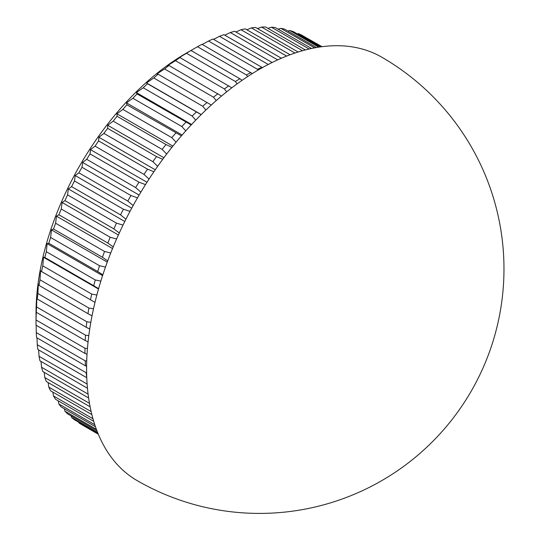 <?xml version="1.0" encoding="UTF-8"?>
<svg xmlns="http://www.w3.org/2000/svg" width="540" height="540" viewBox="0 0 540 540"><rect width="100%" height="100%" fill="white"/><g stroke="black" fill="none" stroke-linecap="round" stroke-linejoin="round"><path stroke-width="0.81" d="M87.433 348.523L84.969 348.233L36.038 319.984A223.742 129.175 120 0 0 36.025 322.589L36.025 313.173A212.207 122.519 -60 0 1 186.077 53.271L197.512 46.71A223.742 129.175 120 0 1 202.001 44.3L252.302 73.588M36.038 319.984L36.268 312.289A223.742 129.175 120 0 1 36.585 306.936L36.862 297.108L37.267 299.018A223.742 129.175 120 0 1 37.895 293.517L38.34 284.081L39.029 285.41A223.742 129.175 120 0 1 39.967 279.794L40.554 270.776L41.546 271.539A223.742 129.175 120 0 1 42.788 265.842L43.49 257.269L44.813 257.472A223.742 129.175 120 0 1 46.346 251.714L47.128 243.621L48.803 243.284A223.742 129.175 120 0 1 50.632 237.485L51.455 229.892L53.501 229.028A223.742 129.175 120 0 1 55.613 223.229L56.457 216.155L58.887 214.785A223.742 129.175 120 0 1 61.27 209.014L62.093 202.473L64.935 200.624A223.742 129.175 120 0 1 67.574 194.906L68.351 188.919L71.604 186.617A223.742 129.175 120 0 1 74.493 180.974L75.195 175.554L78.88 172.82A223.742 129.175 120 0 1 81.999 167.285L82.586 162.439L86.711 159.307A223.742 129.175 120 0 1 90.052 153.914L90.497 149.648L95.067 146.151A223.742 129.175 120 0 1 98.611 140.913L98.888 137.241L103.91 133.407A223.742 129.175 120 0 1 107.636 128.358L107.71 125.273L113.191 121.136A223.742 129.175 120 0 1 117.079 116.296L116.93 113.805L122.87 109.404A223.742 129.175 120 0 1 126.907 104.8L126.495 102.89L132.894 98.267A223.742 129.175 120 0 1 137.059 93.919L136.364 92.59L143.215 87.777A223.742 129.175 120 0 1 147.488 83.707L146.489 82.944L153.785 77.983A223.742 129.175 120 0 1 158.139 74.216L156.816 74.007L164.552 68.938A223.742 129.175 120 0 1 168.973 65.489L167.299 65.826L175.466 60.689A223.742 129.175 120 0 1 179.935 57.564L177.89 58.428L186.469 53.264A223.742 129.175 120 0 1 190.958 50.49L188.528 51.853M202.264 44.449L208.535 41.053A223.742 129.175 120 0 1 213.003 39.015L262.386 67.622M213.577 39.346L219.49 36.322A223.742 129.175 120 0 1 223.918 34.668L272.133 62.505M224.809 35.188L230.324 32.542A223.742 129.175 120 0 1 234.684 31.28L281.381 58.239M235.919 31.995L240.982 29.727A223.742 129.175 120 0 1 245.255 28.863L290.095 54.756M246.854 29.788L251.411 27.898A223.742 129.175 120 0 1 255.575 27.439L298.141 52.009M257.56 28.58L261.562 27.054A223.742 129.175 120 0 1 265.599 27L305.35 49.95M267.995 28.384L271.384 27.209A223.742 129.175 120 0 1 275.279 27.56L311.526 48.485M278.12 29.201L280.834 28.364A223.742 129.175 120 0 1 284.553 29.113L316.46 47.534M287.894 31.037L289.859 30.497A223.742 129.175 120 0 1 293.396 31.651L319.943 46.973M297.27 33.885L298.418 33.615A223.742 129.175 120 0 1 301.752 35.154L321.779 46.717M306.227 37.739L322.049 46.683M259.477 69.275A244.499 141.163 -60 0 1 381.726 57.166A244.499 244.499 0 0 1 503.975 268.913A244.499 244.499 0 0 1 137.228 480.654A244.499 141.163 -60 0 1 86.589 368.726A244.499 141.163 -60 0 1 259.477 69.275M36.025 322.589A223.742 129.175 120 0 0 36.038 325.175L84.969 353.423A223.742 129.175 -60 0 1 84.956 350.838A223.742 129.175 -60 0 1 84.969 348.233M84.969 353.423L87.021 354.314M242.096 80.325L239.888 78.739A223.742 129.175 -60 0 0 235.4 81.513L237.148 83.835M235.4 81.513L186.469 53.264M239.888 78.739L190.958 50.49M231.815 87.817L179.935 57.564M226.665 91.847L224.397 88.938A223.742 129.175 -60 0 1 228.866 85.813M224.397 88.938L175.466 60.689M221.522 96.059L168.973 65.489M216.223 100.595L213.482 97.193A223.742 129.175 -60 0 1 217.904 93.737M213.482 97.193L164.552 68.938M211.288 105.01L158.139 74.216M205.895 110.039L202.716 106.238A223.742 129.175 -60 0 1 207.07 102.465M202.716 106.238L153.785 77.983M201.15 114.649L147.488 83.707M195.723 120.15L192.146 116.026A223.742 129.175 -60 0 1 196.418 111.956M192.146 116.026L143.215 87.777M191.18 124.943L137.059 93.919M185.767 130.883L181.825 126.515A223.742 129.175 -60 0 1 185.99 122.168M181.825 126.515L132.894 98.267M181.42 135.844L126.907 104.8M176.074 142.196L171.801 137.653A223.742 129.175 -60 0 1 175.838 133.049M171.801 137.653L122.87 109.404M171.923 147.312L166.01 144.551L117.079 116.296M166.691 154.028L162.122 149.384A223.742 129.175 -60 0 1 166.01 144.551M162.122 149.384L113.191 121.136M162.743 159.3L156.566 156.607L107.636 128.358M157.667 166.34L152.84 161.656A223.742 129.175 -60 0 1 156.566 156.607M152.84 161.656L103.91 133.407M153.914 171.754L147.542 169.162L98.611 140.913M149.04 179.071L143.998 174.4A223.742 129.175 -60 0 1 147.542 169.162M143.998 174.4L95.067 146.151M145.489 184.613L138.983 182.162L90.052 153.914M140.852 192.166L135.641 187.562A223.742 129.175 -60 0 1 138.983 182.162M135.641 187.562L86.711 159.307M137.511 197.829L130.93 195.534L81.999 167.285M133.144 205.558L127.811 201.069A223.742 129.175 -60 0 1 130.93 195.534M127.811 201.069L78.88 172.82M130.012 211.343L123.424 209.223L74.493 180.974M125.948 219.193L120.535 214.866A223.742 129.175 -60 0 1 123.424 209.223M120.535 214.866L71.604 186.617M123.032 225.085L116.505 223.155L67.574 194.906M119.293 232.997L113.866 228.879A223.742 129.175 -60 0 1 116.505 223.155M113.866 228.879L64.935 200.624M116.593 238.997L110.201 237.263L61.27 209.014M113.211 246.908L107.818 243.041A223.742 129.175 -60 0 1 110.201 237.263M107.818 243.041L58.887 214.785M110.741 253.017L104.544 251.485L55.613 223.229M107.723 260.874L102.431 257.276A223.742 129.175 -60 0 1 104.544 251.485M102.431 257.276L53.501 229.028M105.482 267.071L99.562 265.741L50.632 237.485M102.85 274.813L97.733 271.532A223.742 129.175 -60 0 1 99.562 265.741M97.733 271.532L48.803 243.284M100.845 281.097L95.276 279.963L46.346 251.714M98.604 288.664L93.744 285.728A223.742 129.175 -60 0 1 95.276 279.963M93.744 285.728L44.813 257.472M96.849 295.029L91.719 294.091L42.788 265.842M95 302.36L90.477 299.788A223.742 129.175 -60 0 1 91.719 294.091M90.477 299.788L41.546 271.539M93.508 308.806L88.897 308.05L39.967 279.794M92.036 315.839L87.959 313.659A223.742 129.175 -60 0 1 88.897 308.05M87.959 313.659L39.029 285.41M90.821 322.36L86.825 321.766L37.895 293.517M89.728 329.029L86.198 327.267A223.742 129.175 -60 0 1 86.825 321.766M86.198 327.267L37.267 299.018M88.796 335.617L85.516 335.185L36.585 306.936M88.061 341.881L85.199 340.538A223.742 129.175 -60 0 1 85.516 335.185M85.199 340.538L36.268 312.289M86.711 361.004L85.199 360.848L36.268 332.6A223.742 129.175 120 0 0 36.585 337.595L85.516 365.843A223.742 129.175 -60 0 1 85.199 360.848M85.516 365.843L86.596 366.282M86.63 373.012L37.267 344.723A223.742 129.175 120 0 0 37.895 349.502L86.764 377.717M86.744 377.21A223.742 129.175 -60 0 1 86.198 372.971M87.116 384.055L39.029 356.292A223.742 129.175 120 0 0 39.967 360.828L87.46 388.246M88.088 394.126L41.546 367.254A223.742 129.175 120 0 0 42.788 371.527L88.607 397.98M89.465 403.333L44.813 377.555A223.742 129.175 120 0 0 46.346 381.537L90.113 406.809M91.132 411.575L48.803 387.139A223.742 129.175 120 0 0 50.632 390.818L91.861 414.626M92.954 418.743L53.501 395.962A223.742 129.175 120 0 0 55.613 399.323L93.704 421.322M94.77 424.703L58.887 403.988A223.742 129.175 120 0 0 61.27 407.012L95.465 426.755M96.383 429.327L64.935 411.17A223.742 129.175 120 0 0 67.574 413.843L96.937 430.792M97.598 432.479L71.604 417.474A223.742 129.175 120 0 0 74.493 419.783L97.936 433.31M98.24 434.045L78.88 422.874A223.742 129.175 120 0 0 81.999 424.798L98.307 434.214M321.239 46.791L298.418 33.615M318.715 47.162L289.859 30.497M314.618 47.864L280.834 28.364M309.15 49.019L271.384 27.209M302.528 50.706L261.562 27.054M294.962 53.041L251.411 27.898M286.625 56.079L240.982 29.727M277.675 59.879L230.324 32.542M268.245 64.469L219.49 36.322M258.046 70.112L257.465 69.302A223.742 129.175 -60 0 1 261.934 67.264M257.465 69.302L208.535 41.053M247.631 76.585L246.443 74.959A223.742 129.175 -60 0 1 250.931 72.549M246.443 74.959L197.512 46.71M78.88 422.874L78.658 422.186M71.604 417.474L71.172 415.915M64.935 411.17L64.355 408.794M58.887 403.988L58.232 400.835M53.501 395.962L52.819 392.081M48.803 387.139L48.134 382.57M44.813 377.555L44.199 372.344M41.546 367.254L41.027 361.442M39.029 356.292L38.623 349.92M37.267 344.723L36.997 337.838M36.268 332.6L36.153 325.235M98.496 289.028L43.49 257.269M102.58 275.636L47.128 243.621M107.264 262.109L51.455 229.892M112.543 248.535L56.457 216.155M118.395 234.974L62.093 202.473M124.787 221.501L68.351 188.919M131.713 208.177L75.195 175.554M139.118 195.082L82.586 162.439M146.981 182.257L90.497 149.648M155.264 169.79L98.888 137.241M163.91 157.721L107.71 125.273M172.888 146.111L116.93 113.805M182.135 135.014L126.495 102.89M191.606 124.484L136.364 92.59M201.245 114.561L146.489 82.944"/></g></svg>
